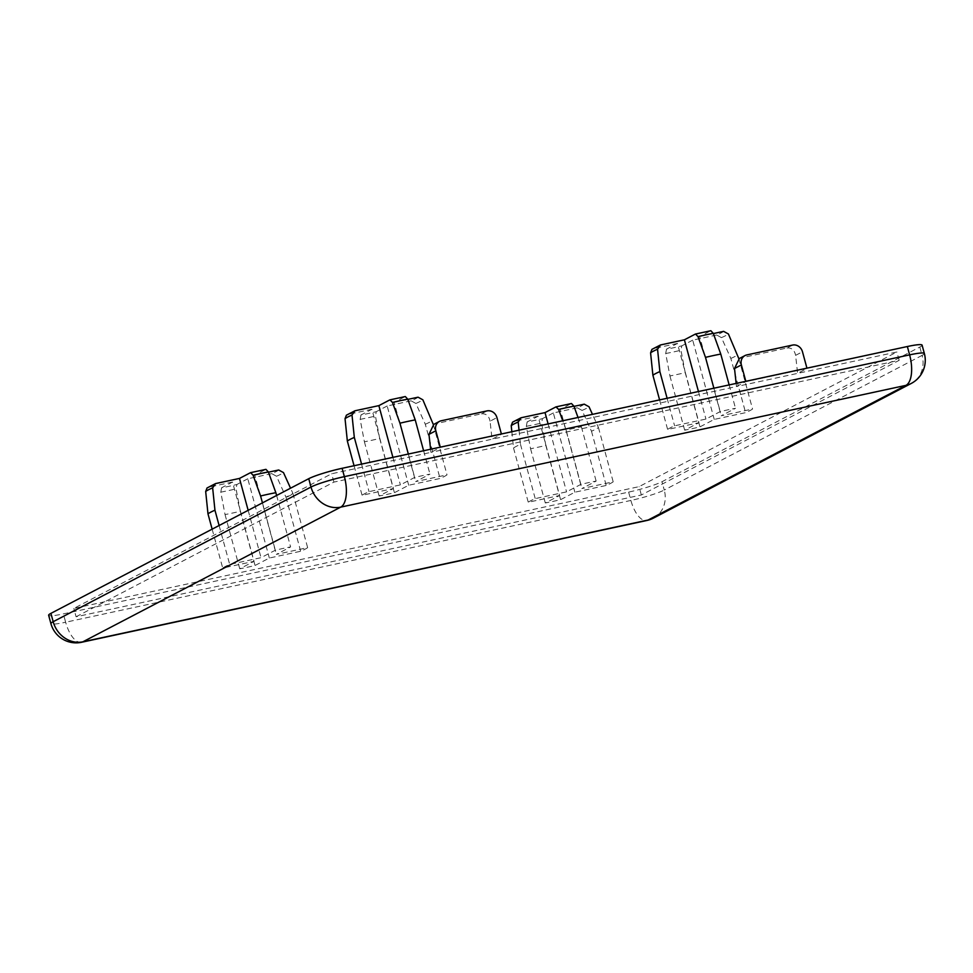 <?xml version="1.0" encoding="UTF-8"?>
<svg xmlns="http://www.w3.org/2000/svg" width="973" height="973" viewBox="0 0 973 973"><rect width="100%" height="100%" fill="white"/><g stroke="black" fill="none" stroke-linecap="round" stroke-linejoin="round"><path stroke-width="0.73" stroke-dasharray="4.87 3.65" d="M360.971 414.972L360.156 419.339L364.389 441.766A45.22 4.889 164.8 0 0 379.677 438.47L375.432 416.043L376.259 411.676A36.974 3.989 -15.2 0 1 368.195 413.537A36.974 3.989 -15.2 0 1 360.971 414.972L371.893 409.268L393.42 488.531L362.078 495.281A45.22 4.889 -15.2 0 1 369.047 491.645L400.389 484.895L414.693 477.427A45.22 4.889 -15.2 0 1 422.659 475.602A45.22 4.889 -15.2 0 1 429.969 474.131L415.666 481.599L447.008 474.848A45.22 4.889 -15.2 0 1 440.039 478.485L408.696 485.235L394.406 492.703A45.22 4.889 -15.2 0 1 379.129 495.999L393.42 488.531M666.517 349.149L665.69 353.515L669.935 375.943A45.22 4.889 164.8 0 0 685.211 372.647L680.966 350.219L681.793 345.853A36.974 3.989 -15.2 0 1 673.742 347.714A36.974 3.989 -15.2 0 1 666.517 349.149L677.427 343.445L698.967 422.708L667.624 429.458A45.22 4.889 -15.2 0 1 674.593 425.809L705.936 419.059L720.227 411.591A45.22 4.889 -15.2 0 1 728.205 409.779A45.22 4.889 -15.2 0 1 735.503 408.307L721.212 415.775L752.555 409.025A45.22 4.889 -15.2 0 1 745.586 412.661L714.243 419.412L699.952 426.879A45.22 4.889 -15.2 0 1 684.664 430.175L698.967 422.708M221.613 487.765L220.786 492.131L225.031 514.559A45.22 4.889 164.8 0 0 240.307 511.275L236.062 488.847L236.889 484.481A36.974 3.989 -15.2 0 1 228.837 486.342A36.974 3.989 -15.2 0 1 221.613 487.765L232.523 482.061L254.05 561.324L222.72 568.074A45.22 4.889 -15.2 0 1 229.689 564.437L261.019 557.687L275.323 550.219A45.22 4.889 -15.2 0 1 283.301 548.395A45.22 4.889 -15.2 0 1 290.599 546.923L276.308 554.391L307.638 547.641A45.22 4.889 -15.2 0 1 300.669 551.277L269.339 558.028L255.035 565.495A45.22 4.889 -15.2 0 1 239.759 568.791L254.05 561.324M527.147 421.941L526.332 426.308L530.565 448.735A45.22 4.889 164.8 0 0 545.841 445.439L541.608 423.012L542.423 418.645A36.974 3.989 -15.2 0 1 534.372 420.506A36.974 3.989 -15.2 0 1 527.147 421.941L538.069 416.237L559.597 495.5L528.254 502.25A45.22 4.889 -15.2 0 1 535.223 498.614L566.566 491.864L580.857 484.396A45.22 4.889 -15.2 0 1 588.835 482.572A45.22 4.889 -15.2 0 1 596.133 481.1L581.842 488.568L613.185 481.817A45.22 4.889 -15.2 0 1 606.215 485.454L574.873 492.204L560.582 499.672A45.22 4.889 -15.2 0 1 545.306 502.968L559.597 495.5M578.011 417.478L581.404 426.867A45.22 4.889 164.8 0 0 574.106 428.339A45.22 4.889 164.8 0 0 566.128 430.163L580.857 484.396M581.404 426.867L596.133 481.1M729.154 384.919L735.503 408.307M276.624 495.476L290.599 546.923M423.608 450.742L429.969 474.131M922.088 345.135A26.089 2.822 -15.2 0 1 919.826 347.045L661.993 481.72A26.089 2.822 -15.2 0 1 628.631 492.107L63.379 613.89A26.089 2.822 -15.2 0 1 48.65 615.264M736.147 383.411L736.5 386.536L896.911 351.983L639.079 486.646L73.826 608.429L331.659 473.754L430.954 452.36L440.368 447.446L501.472 434.286L492.07 439.2L736.5 386.536L745.902 381.623L807.018 368.463L797.605 373.377L795.61 355.364L802.482 351.776M76.089 616.773L333.921 482.097L899.174 360.326L641.341 494.989L76.089 616.773L73.826 608.429M333.921 482.097L331.659 473.754M641.341 494.989L639.079 486.646M899.174 360.326L896.911 351.983M430.613 449.234L430.954 452.36L492.07 439.2L490.064 421.187L496.935 417.599M408.332 454.026L414.693 477.427M389.772 399.927A36.974 3.989 -15.2 0 1 405.048 396.643L394.138 402.336L415.666 481.599M394.138 402.336L407.821 399.392M433.362 424.605L447.008 474.848M418.062 397.191A36.974 3.989 -15.2 0 1 411.093 400.827L415.885 403.442L425.31 424.252L440.039 478.485M425.31 424.252A45.22 4.889 164.8 0 0 432.28 420.616M411.093 400.827L387.169 405.984L408.696 485.235M387.169 405.984L376.259 411.676M379.677 438.47L394.406 492.703M364.389 441.766L379.129 495.999M346.4 415.191L347.969 414.425A36.974 3.989 -15.2 0 1 354.938 410.788M371.893 409.268L347.969 414.425M354.05 465.726L362.078 495.281M361.567 464.109L369.047 491.645M392.91 457.359L400.389 484.895M262.455 502.871L275.323 550.219M250.402 472.732A36.974 3.989 -15.2 0 1 265.678 469.436L254.768 475.14L276.308 554.391M278.692 469.983A36.974 3.989 -15.2 0 1 271.722 473.62L276.514 476.235L285.94 497.057A45.22 4.889 164.8 0 0 292.909 493.408L290.55 488.203M254.768 475.14L268.463 472.185M292.909 493.408L307.638 547.641M285.94 497.057L300.669 551.277M271.722 473.62L247.799 478.777L269.339 558.028M247.799 478.777L236.889 484.481M240.307 511.275L255.035 565.495M225.031 514.559L239.759 568.791M207.03 487.984L208.599 487.218A36.974 3.989 -15.2 0 1 215.568 483.581M232.523 482.061L208.599 487.218M212.138 529.154L222.72 568.074M219.107 525.517L229.689 564.437M248.164 510.339L261.019 557.687M713.878 388.203L720.227 411.591M695.318 334.104A36.974 3.989 -15.2 0 1 710.594 330.808L699.672 336.512L721.212 415.775M699.672 336.512L713.367 333.569M738.896 358.782L752.555 409.025M723.608 331.355A36.974 3.989 -15.2 0 1 716.639 335.004L721.431 337.619L730.845 358.429L745.586 412.661M730.845 358.429A45.22 4.889 164.8 0 0 737.814 354.792M716.639 335.004L692.703 340.149L714.243 419.412M692.703 340.149L681.793 345.853M685.211 372.647L699.952 426.879M669.935 375.943L684.664 430.175M651.934 349.368L653.503 348.602A36.974 3.989 -15.2 0 1 660.472 344.965M677.427 343.445L653.503 348.602M659.597 399.903L667.624 429.458M667.113 398.285L674.593 425.809M698.456 391.523L705.936 419.059M555.948 406.896A36.974 3.989 -15.2 0 1 571.224 403.613L560.314 409.305L581.842 488.568M584.238 404.16A36.974 3.989 -15.2 0 1 577.269 407.796L582.061 410.411L591.487 431.221A45.22 4.889 164.8 0 0 598.456 427.585L592.472 414.364M560.314 409.305L573.997 406.361M598.456 427.585L613.185 481.817M591.487 431.221L606.215 485.454M577.269 407.796L553.345 412.953L574.873 492.204M553.345 412.953L542.423 418.645M545.841 445.439L560.582 499.672M530.565 448.735L545.306 502.968M519.023 430.188L520.494 444.381A45.22 4.889 164.8 0 0 513.525 448.018L511.847 431.732M512.564 422.16L514.133 421.394A36.974 3.989 -15.2 0 1 521.102 417.758M538.069 416.237L514.133 421.394M513.525 448.018L528.254 502.25M520.494 444.381L535.223 498.614M548.103 423.924L566.566 491.864M566.128 430.163L562.735 420.762M487.035 410.898L481.428 413.829L435.6 423.705L441.207 420.774M792.569 345.074L786.975 348.006L741.146 357.882L746.741 354.95M433.8 424.362L435.6 423.705M481.428 413.829C486.099 413.416 488.981 415.86 490.064 421.187M739.346 358.526L741.146 357.882M786.975 348.006C791.645 347.58 794.515 350.037 795.61 355.364M360.156 419.339A41.255 4.451 164.8 0 0 367.417 417.891A41.255 4.451 164.8 0 0 375.432 416.043M665.69 353.515A41.255 4.451 164.8 0 0 672.963 352.056A41.255 4.451 164.8 0 0 680.966 350.219M220.786 492.131A41.255 4.451 164.8 0 0 228.059 490.684A41.255 4.451 164.8 0 0 236.062 488.847M526.332 426.308A41.255 4.451 164.8 0 0 533.593 424.86A41.255 4.451 164.8 0 0 541.608 423.012M628.631 492.107L630.893 500.45L65.641 622.234L63.379 613.89M919.826 347.045L922.088 355.388L664.255 490.051L661.993 481.72M81.586 642.277A26.089 11.445 -102.2 0 1 65.641 622.234A26.089 2.822 -15.2 0 1 50.912 623.608M653.418 518.123A26.089 23.267 -117.6 0 0 664.255 490.051A26.089 2.822 -15.2 0 1 630.893 500.45A26.089 11.445 -102.2 0 0 646.838 520.494M924.35 353.479A26.089 2.822 -15.2 0 1 922.088 355.388A26.089 23.267 -117.6 0 1 911.251 383.447M276.514 476.235A41.255 4.451 164.8 0 0 283.484 472.598M582.061 410.411A41.255 4.451 164.8 0 0 589.03 406.775M721.431 337.619A41.255 4.451 164.8 0 0 728.4 333.97M415.885 403.442A41.255 4.451 164.8 0 0 422.854 399.806"/><path stroke-width="1.46" d="M399.952 423.194L392.472 402.457L389.978 399.854L405.315 396.546L407.748 399.173L415.228 419.898A45.22 4.889 164.8 0 0 407.93 421.37A45.22 4.889 164.8 0 0 399.952 423.194L408.332 454.026M705.498 357.371L698.006 336.634L695.513 334.031L710.849 330.723L713.282 333.338L720.774 354.075A45.22 4.889 164.8 0 0 713.477 355.546A45.22 4.889 164.8 0 0 705.498 357.371L713.878 388.203M562.735 420.762L558.636 409.426L555.948 406.896L571.479 403.515L573.924 406.142L578.011 417.478M260.582 495.987L253.102 475.25L250.608 472.647L265.945 469.351L268.378 471.966L275.858 492.703A45.22 4.889 164.8 0 0 268.56 494.162A45.22 4.889 164.8 0 0 260.582 495.987L262.455 502.871M720.774 354.075L729.154 384.919M275.858 492.703L276.624 495.476M415.228 419.898L423.608 450.742M50.912 613.367L53.174 621.711A26.089 2.822 -15.2 0 0 50.912 623.608L48.65 615.264A26.089 2.822 -15.2 0 1 50.912 613.367L308.745 478.692A26.089 2.822 -15.2 0 1 342.107 468.305L907.359 346.522A26.089 2.822 -15.2 0 1 922.088 345.135L924.35 353.479A26.089 2.822 -15.2 0 0 909.621 354.865L907.359 346.522M433.362 424.605L422.854 399.806L418.062 397.191L407.821 399.392M354.938 410.788L352.007 415.07L354.318 437.412A45.22 4.889 164.8 0 0 347.349 441.049L345.038 418.706L346.4 415.191L354.938 410.788L378.862 405.632L392.91 457.359M347.349 441.049L354.05 465.726M354.318 437.412L361.567 464.109M378.862 405.632L389.772 399.927M290.55 488.203L283.484 472.598L278.692 469.983L268.463 472.185M215.568 483.581L212.649 487.862L214.948 510.205A45.22 4.889 164.8 0 0 207.979 513.841L205.68 491.499L207.03 487.984L215.568 483.581L239.492 478.424L248.164 510.339M207.979 513.841L212.138 529.154M214.948 510.205L219.107 525.517M239.492 478.424L250.402 472.732M738.896 358.782L728.4 333.97L723.608 331.355L713.367 333.569M660.472 344.965L657.553 349.234L659.864 371.589A45.22 4.889 164.8 0 0 652.895 375.225L650.584 352.883L651.934 349.368L660.472 344.965L684.396 339.808L698.456 391.523M652.895 375.225L659.597 399.903M659.864 371.589L667.113 398.285M684.396 339.808L695.318 334.104M592.472 414.364L589.03 406.775L584.238 404.16L573.997 406.361M511.847 431.732L511.214 425.675L512.564 422.16L521.102 417.758L545.038 412.601L548.103 423.924M521.102 417.758L518.183 422.039L519.023 430.188M545.038 412.601L555.948 406.896M501.387 433.982L496.935 417.599A8.696 7.76 62.4 0 0 487.035 410.898L441.207 420.774A8.696 7.76 62.4 0 0 439.443 421.406A8.696 7.76 62.4 0 0 435.831 430.771L440.283 447.154M435.831 430.771L428.959 434.359L430.613 449.234M745.829 381.319L741.377 364.936A8.696 7.76 62.4 0 1 744.99 355.583A8.696 7.76 62.4 0 1 746.741 354.95L792.569 345.074A8.696 7.76 62.4 0 1 802.482 351.776L806.933 368.159M741.377 364.936L734.506 368.524L736.147 383.411M428.959 434.359L433.8 424.362L439.443 421.406M734.506 368.524L739.346 358.526L744.99 355.583M407.748 399.173A41.255 4.451 164.8 0 0 400.475 400.621A41.255 4.451 164.8 0 0 392.472 402.457M713.282 333.338A41.255 4.451 164.8 0 0 706.021 334.797A41.255 4.451 164.8 0 0 698.006 336.634M573.924 406.142A41.255 4.451 164.8 0 0 566.651 407.59A41.255 4.451 164.8 0 0 558.636 409.426M268.378 471.966A41.255 4.451 164.8 0 0 261.105 473.413A41.255 4.451 164.8 0 0 253.102 475.25M342.107 468.305L344.369 476.636L909.621 354.865A26.089 11.445 -102.2 0 1 905.972 385.357A26.089 23.267 -117.6 0 0 911.251 383.447L653.418 518.123A26.089 23.267 -117.6 0 1 648.14 520.02A26.089 11.445 -102.2 0 1 646.838 520.494L81.586 642.277A26.089 11.445 -102.2 0 0 82.887 641.803L648.14 520.02L905.972 385.357L340.72 507.128L82.887 641.803A26.089 23.267 -117.6 0 1 53.174 621.711L311.007 487.035L308.745 478.692M311.007 487.035A26.089 2.822 -15.2 0 1 344.369 476.636A26.089 11.445 -102.2 0 1 340.72 507.128A26.089 23.267 -117.6 0 1 311.007 487.035M212.649 487.862A41.255 4.451 164.8 0 0 205.68 491.499M518.183 422.039A41.255 4.451 164.8 0 0 511.214 425.675M657.553 349.234A41.255 4.451 164.8 0 0 650.584 352.883M352.007 415.07A41.255 4.451 164.8 0 0 345.038 418.706M911.251 383.447A26.089 26.089 0 0 0 924.35 353.479M646.838 520.494A26.089 26.089 0 0 0 653.418 518.123M50.912 623.608A26.089 26.089 0 0 0 81.586 642.277"/></g></svg>
